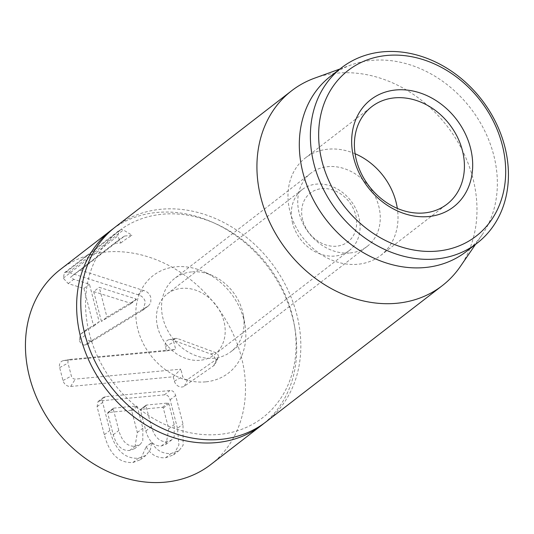 <?xml version="1.0" encoding="UTF-8"?>
<svg xmlns="http://www.w3.org/2000/svg" width="534" height="534" viewBox="0 0 534 534"><rect width="100%" height="100%" fill="white"/><g stroke="black" fill="none" stroke-linecap="round" stroke-linejoin="round"><path stroke-width="0.4" stroke-dasharray="2.67 2" d="M191.633 271.913A46.184 38.021 52.3 0 0 174.551 278.521A46.184 38.021 52.3 0 0 166.862 328.957A46.184 38.021 52.3 0 0 213.954 358.214A46.184 38.021 52.3 0 0 231.035 351.612A46.184 38.021 52.3 0 0 243.424 315.614A46.184 38.021 52.3 0 0 212.512 275.604A46.184 38.021 52.3 0 0 191.633 271.913M205.69 381.857A61.584 50.69 -127.7 0 1 135.803 314.593A61.584 50.69 -127.7 0 1 203.768 271.713A61.584 50.69 -127.7 0 1 244.993 325.052A61.584 50.69 -127.7 0 1 205.69 381.857M350.164 252.962A46.184 38.021 52.3 0 0 367.245 246.354A46.184 38.021 52.3 0 0 374.935 195.911A46.184 38.021 52.3 0 0 327.843 166.655A46.184 38.021 52.3 0 0 310.761 173.263A46.184 38.021 52.3 0 0 303.072 223.699A46.184 38.021 52.3 0 0 350.164 252.962M266.119 421.78A123.167 101.38 52.3 0 0 271.032 262.334A123.167 101.38 52.3 0 0 115.504 226.863M355.077 153.725A61.584 50.69 52.3 0 0 305.341 157.991A61.584 50.69 52.3 0 0 295.088 225.248A61.584 50.69 52.3 0 0 357.88 264.257A61.584 50.69 52.3 0 0 380.655 255.452A61.584 50.69 52.3 0 0 397.329 208.4M466.115 251.668A110.845 91.241 52.3 0 0 482.322 234.493A110.845 91.241 52.3 0 0 477.583 118.201A110.845 91.241 52.3 0 0 371.557 60.395A110.845 91.241 52.3 0 0 351.265 64.901A110.845 91.241 52.3 0 0 330.559 76.249M314.646 78.144A123.167 101.38 -127.7 0 1 337.194 73.138A123.167 101.38 -127.7 0 1 455.008 137.371A123.167 101.38 -127.7 0 1 460.268 266.586M80.44 270.164L124.616 236.028A110.845 91.241 52.3 0 0 117.4 240.968A110.845 91.241 52.3 0 0 114.723 243.137L70.548 277.266A110.845 91.241 -127.7 0 1 73.225 275.103A110.845 91.241 -127.7 0 1 80.44 270.164L143.466 290.456C147.351 291.457 149.82 293.9 150.875 297.792L150.788 302.918L148.519 305.822L92.656 340.045L90.6 340.792C87.743 340.772 85.8 339.043 84.766 335.592L84.726 331.941L86.261 329.745L99.191 321.875L89.452 284.215L73.759 279.315L70.548 277.266M124.616 236.028L132.212 235.34L123.387 229.98L121.064 229.373A117.834 96.994 -127.7 0 1 215.609 223.659A117.834 96.994 -127.7 0 1 294.474 325.72A117.834 96.994 -127.7 0 1 219.28 434.409A117.834 96.994 -127.7 0 1 99.077 359.642A117.834 96.994 -127.7 0 1 118.948 230.942L117.76 236.041L120.858 242.983L114.723 243.137M120.858 242.983A107.167 88.21 -127.7 0 1 132.212 235.34M118.948 230.942A117.834 96.994 -127.7 0 1 121.064 229.373L118.948 230.942M136.257 299.013L136.377 299.474L106.947 317.129L99.237 287.305L136.257 299.013L130.723 303.285L130.843 303.753L101.413 321.401L106.947 317.129M130.843 303.753L136.377 299.474M87.122 344.323L142.985 310.094L145.341 302.07C144.287 298.179 141.817 295.736 137.932 294.735L68.519 272.387L66.183 272.053L64.44 272.74L63.266 278.154L68.225 283.594L83.918 288.487L93.657 326.154L80.727 334.017L79.226 339.871C80.267 343.315 82.209 345.051 85.066 345.071L87.122 344.323L92.656 340.045M93.657 326.154L99.191 321.875M83.918 288.487L89.452 284.215M68.225 283.594L73.759 279.315M101.413 321.401L93.704 291.584L99.237 287.305M93.704 291.584L130.723 303.285M66.183 272.053L121.472 229.326M137.932 294.735L143.466 290.456M151.643 442.586L151.856 442.566C156.128 450.302 162.53 453.947 171.067 453.513L179.05 450.609L183.135 445.249L183.015 424.043L175.639 395.527C174.625 392.056 172.722 390.394 169.932 390.554L105.545 396.622L103.556 397.329L102.728 398.344L102.621 402.409L109.877 430.464C114.923 449.695 124.449 458.96 138.44 458.239L146.156 455.268L150.481 449.428L151.643 442.586L146.109 446.865L151.856 442.566M146.323 446.845C150.595 454.581 156.996 458.225 165.533 457.792L171.067 453.513M165.533 457.792L173.517 454.888L178.903 444.962L177.482 428.321L183.015 424.043M177.482 428.321L170.106 399.806C169.091 396.328 167.189 394.673 164.399 394.833L100.012 400.901L98.022 401.608L97.088 406.688L104.344 434.743C109.39 453.973 118.908 463.232 132.906 462.517L138.44 458.239M113.669 408.136L136.457 405.994L137.291 406.701L142.858 428.221L142.772 441.064L140.215 444.348L135.182 446.19C127.506 446.778 122.046 441.545 118.802 430.491L113.235 408.971L113.669 408.136L107.815 412.528L130.923 410.266L131.758 410.98L137.325 432.5L134.681 448.627L129.649 450.462C121.972 451.056 116.512 445.823 113.261 434.763L107.701 413.243L108.135 412.415L113.669 408.136M145.996 405.88L146.429 405.052L168.01 403.016L168.844 403.724L174.231 424.557L174.184 436.685L171.708 439.916L166.928 441.698C159.659 442.092 154.48 437.099 151.382 426.706L145.996 405.88L140.462 410.159L140.896 409.331L162.476 407.295L163.311 408.003L168.697 428.829L166.174 444.195L161.395 445.977C154.126 446.371 148.946 441.378 145.849 430.985L140.462 410.159M146.109 405.159L140.576 409.438L146.109 405.159M161.395 445.977L166.928 441.698M132.906 462.517L140.369 459.747L146.109 446.865M210.783 464.547A123.167 101.38 52.3 0 0 215.689 305.101A123.167 101.38 52.3 0 0 60.162 269.63M173.243 376.79L174.364 381.102A6.929 5.7 52.3 0 0 184.37 386.162L213.673 365.717A6.929 5.7 52.3 0 0 215.275 363.794A6.929 5.7 52.3 0 0 210.643 354.002L172.415 339.924A6.929 5.7 52.3 0 0 169.245 339.617A6.929 5.7 52.3 0 0 165.433 346.579L166.548 350.898L63.926 360.57A6.929 5.7 52.3 0 0 63.453 360.637A6.929 5.7 52.3 0 0 59.648 367.606L62.992 380.548A6.929 5.7 52.3 0 0 70.628 386.462L173.243 376.79L180.819 369.161L75.361 379.1A3.625 2.984 -127.7 0 1 71.362 376.009L68.018 363.06A3.625 2.984 -127.7 0 1 70.014 359.415A3.625 2.984 -127.7 0 1 70.261 359.375L175.719 349.436L173.804 342.04A3.625 2.984 -127.7 0 1 175.799 338.389A3.625 2.984 -127.7 0 1 177.462 338.549L215.689 352.627A3.625 2.984 -127.7 0 1 218.119 357.76A3.625 2.984 -127.7 0 1 217.278 358.761L187.975 379.207A3.625 2.984 -127.7 0 1 182.735 376.557L180.819 369.161M166.548 350.898L175.719 349.436M292.599 223.205A38.488 31.68 -127.7 0 1 302.171 189.63A38.488 31.68 -127.7 0 1 350.771 200.711A38.488 31.68 -127.7 0 1 349.236 250.539A38.488 31.68 -127.7 0 1 292.599 223.205M302.678 219.908A30.792 25.345 -127.7 0 1 335.959 191.252A30.792 25.345 -127.7 0 1 348.849 241.081A30.792 25.345 -127.7 0 1 302.678 219.908M157.71 327.442A38.488 31.68 -127.7 0 1 167.275 293.867A38.488 31.68 -127.7 0 1 215.883 304.954A38.488 31.68 -127.7 0 1 214.348 354.776A38.488 31.68 -127.7 0 1 157.71 327.442M264.023 423.355A123.167 101.38 52.3 0 0 295.015 328.991A123.167 101.38 52.3 0 0 212.579 222.311A123.167 101.38 52.3 0 0 113.448 228.505M81.188 333.703L86.722 329.425M79.226 339.871L84.766 335.592M85.066 345.071L90.6 340.792M142.071 310.721L147.604 306.443M63.266 278.154L117.76 236.041M68.519 272.387L123.387 229.98M170.106 399.806L175.639 395.527M164.399 394.833L169.932 390.554M130.923 410.266L136.457 405.994M107.701 413.243L113.235 408.971M113.261 434.763L118.802 430.491M145.849 430.985L151.382 426.706M100.012 400.901L105.545 396.622M97.088 406.688L102.621 402.409M104.344 434.743L109.877 430.464M131.758 410.98L137.291 406.701M137.325 432.5L142.858 428.221M129.649 450.462L135.182 446.19M162.476 407.295L168.01 403.016M163.311 408.003L168.844 403.724M168.697 428.829L174.231 424.557M174.364 381.102L182.735 376.557M70.628 386.462L75.361 379.1M62.992 380.548L71.362 376.009M59.648 367.606L68.018 363.06M63.926 360.57L70.261 359.375M165.433 346.579L173.804 342.04M172.415 339.924L177.462 338.549M210.643 354.002L215.689 352.627M213.673 365.717L217.278 358.761M184.37 386.162L187.975 379.207M212.512 275.604L203.768 271.713M243.424 315.614L244.993 325.052M310.761 173.263L174.551 278.521M367.245 246.354L231.035 351.612M380.655 255.452L447.065 204.135M305.341 157.991L371.751 106.673M351.265 64.901L339.944 68.993M482.322 234.493L475.5 244.418M117.4 240.968L73.225 275.103M80.727 334.017L86.261 329.745M142.985 310.094L148.519 305.822M64.44 272.74L119.569 230.134M173.517 454.888L179.05 450.609M98.022 401.608L103.556 397.329M140.369 459.747L145.902 455.469M140.215 444.348L134.681 448.627M171.708 439.916L166.174 444.195M70.014 359.415L63.453 360.637M175.799 338.389L169.245 339.617M218.119 357.76L215.275 363.794M302.171 189.63L167.275 293.867M349.236 250.539L214.348 354.776M215.609 223.659L212.579 222.311M294.474 325.72L295.015 328.991"/><path stroke-width="0.8" d="M291.644 90.753L115.504 226.863A123.167 101.38 52.3 0 0 94.992 361.371A123.167 101.38 52.3 0 0 220.569 439.395A123.167 101.38 52.3 0 0 266.119 421.78L442.265 285.67A123.167 101.38 -127.7 0 1 396.715 303.279A123.167 101.38 -127.7 0 1 271.132 225.261A123.167 101.38 -127.7 0 1 291.644 90.753A123.167 101.38 -127.7 0 1 314.646 78.144L339.944 68.993M424.283 212.939A61.584 50.69 -127.7 0 1 361.498 173.93A61.584 50.69 -127.7 0 1 371.751 106.673A61.584 50.69 -127.7 0 1 394.526 97.869A61.584 50.69 -127.7 0 1 457.318 136.878A61.584 50.69 -127.7 0 1 447.065 204.135A61.584 50.69 -127.7 0 1 424.283 212.939M395.807 89.979A67.738 55.763 52.3 0 0 369.902 189.67A67.738 55.763 52.3 0 0 470.814 180.152A67.738 55.763 52.3 0 0 395.807 89.979M397.329 208.4A61.584 50.69 52.3 0 0 355.077 153.725M437.466 251.073A104.691 86.174 -127.7 0 1 321.548 111.713A104.691 86.174 -127.7 0 1 477.503 97.014A104.691 86.174 -127.7 0 1 437.466 251.073M436.191 258.97A110.845 91.241 52.3 0 0 477.182 243.117A110.845 91.241 52.3 0 0 495.645 122.059A110.845 91.241 52.3 0 0 382.624 51.845A110.845 91.241 52.3 0 0 341.627 67.691A110.845 91.241 52.3 0 0 323.163 188.749A110.845 91.241 52.3 0 0 436.191 258.97M341.627 67.691L330.559 76.249A110.845 91.241 52.3 0 0 326.141 219.748A110.845 91.241 52.3 0 0 466.115 251.668L477.182 243.117M475.5 244.418L460.268 266.586A123.167 101.38 -127.7 0 1 442.265 285.67M113.448 228.505A123.167 101.38 52.3 0 0 111.352 230.074L60.162 269.63A123.167 101.38 52.3 0 0 39.649 404.138A123.167 101.38 52.3 0 0 165.233 482.155A123.167 101.38 52.3 0 0 210.783 464.547L261.974 424.991A123.167 101.38 52.3 0 0 264.023 423.355M111.352 230.074A123.167 101.38 52.3 0 0 90.84 364.582A123.167 101.38 52.3 0 0 216.417 442.599A123.167 101.38 52.3 0 0 261.974 424.991"/></g></svg>
